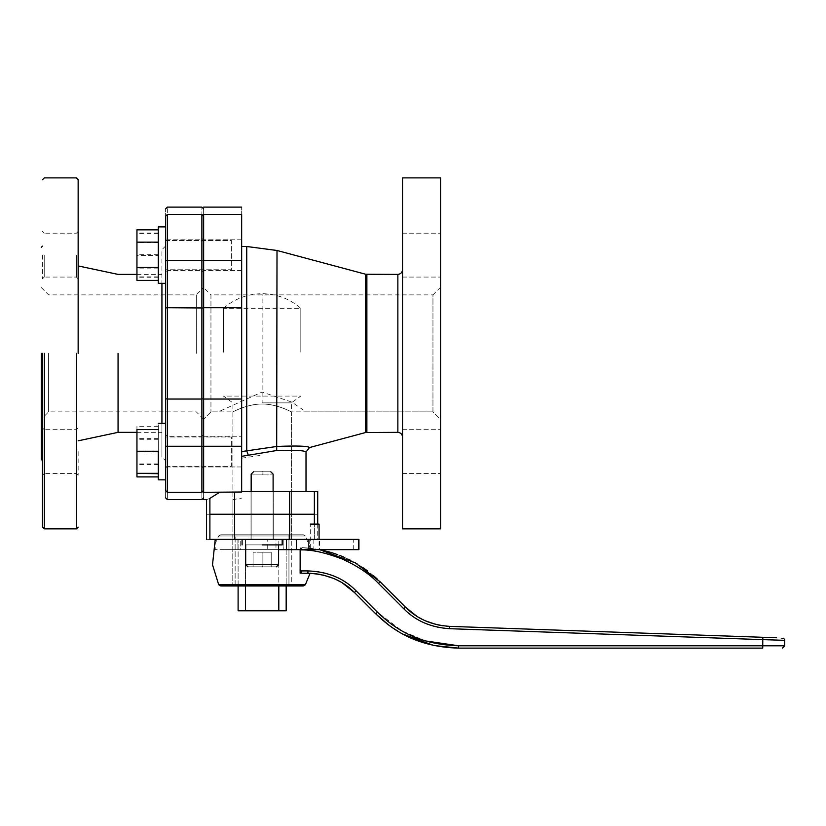 <?xml version="1.0" encoding="UTF-8"?>
<svg xmlns="http://www.w3.org/2000/svg" width="826" height="826" viewBox="0 0 826 826"><rect width="100%" height="100%" fill="white"/><g stroke="black" fill="none" stroke-linecap="round" stroke-linejoin="round"><path stroke-width="0.62" stroke-dasharray="4.13 3.1" d="M165.613 398.751L167.368 399.041L167.368 307.706L201.885 307.706L201.885 214.44L203.64 216.195L203.64 398.751L203.64 216.195C203.64 206.479 203.64 206.479 203.64 216.195C203.64 206.479 203.64 206.479 203.64 216.195L201.885 214.44L167.368 214.44L201.885 214.44C201.885 204.724 201.885 204.724 201.885 214.44L167.368 214.44L167.368 307.706L165.613 307.984L165.613 490.551C165.613 500.267 165.613 500.267 165.613 490.551L167.141 492.089M203.64 398.751L203.64 490.551C203.64 500.267 203.64 500.267 203.64 490.551C203.64 500.267 203.64 500.267 203.64 490.551L203.64 398.751L167.368 399.041L167.368 492.306L201.885 492.306L167.368 492.306C167.368 502.022 167.368 502.022 167.368 492.306L201.885 492.306C201.885 502.022 201.885 502.022 201.885 492.306L202.102 492.089M203.64 353.373L203.64 419.185L203.64 353.373M203.64 255.131L203.64 272.239L203.64 255.131M203.64 451.615L203.64 468.724L203.64 451.615M196.32 353.373L196.32 294.872L196.32 353.373M48.61 353.373L48.61 411.875L48.61 353.373M41.3 353.373L41.3 459.401L41.3 353.373M42.467 353.373L42.467 526.998L42.467 353.373M42.467 255.131L42.467 278.827L42.467 255.131M42.467 451.615L42.467 475.311L42.467 451.615M44.346 353.373L44.346 528.867L44.346 353.373M76.395 353.373L76.395 528.867L76.395 353.373M78.15 353.373L78.15 179.624L78.15 353.373M78.15 451.615L78.15 475.311L78.15 451.615M78.15 255.131L78.15 278.827L78.15 255.131M118.056 353.373L118.056 432.349L118.056 353.373M161.927 353.373L161.927 457.077L161.927 353.373M161.927 423.387L161.927 457.077L165.613 460.763M165.613 245.983L161.927 249.669L161.927 283.359M165.613 353.373L165.613 460.763L165.613 353.373M201.885 214.44L167.368 214.44C167.368 204.724 167.368 204.724 167.368 214.44L165.613 216.195C165.613 206.479 165.613 206.479 165.613 216.195L165.613 307.984M165.613 451.615L165.613 468.724L165.613 451.615M165.613 255.131L165.613 272.239L165.613 255.131M177.951 492.306L201.885 492.306L201.885 307.706L203.64 307.984M165.613 490.551L167.368 492.306L165.613 490.551M167.368 451.615L167.368 466.969L167.368 451.615M201.885 446.536L201.885 466.969L201.885 446.536M167.368 255.131L167.368 270.484L167.368 255.131M201.885 240.634L201.885 270.484L201.885 240.634M76.395 451.615L76.395 473.556L76.395 451.615M44.222 451.615L44.222 429.675L44.222 451.615M76.395 255.131L76.395 277.071L76.395 255.131M44.222 255.131L44.222 277.071L44.222 255.131M165.613 260.479L241.657 260.479L241.657 214.44L203.64 214.44L241.657 214.44C241.657 204.724 241.657 204.724 241.657 214.44L203.64 214.44C203.64 204.724 203.64 204.724 203.64 214.44L203.64 492.306C203.64 502.022 203.64 502.022 203.64 492.306L241.657 492.017L241.657 399.041L203.64 399.041M41.3 287.562L48.61 294.872L196.32 294.872L203.64 287.562L203.64 419.185L203.64 287.562L210.95 294.872L210.95 411.875L210.95 294.872L432.958 294.872L432.958 411.875L440.557 419.474L440.557 287.272L440.557 419.474L432.958 411.875L306.012 411.875L291.64 402.025L262.048 392.071L218.26 411.875L210.95 411.875L203.64 419.185L210.95 411.875L232.88 411.875L232.891 514.247L232.891 499.616L241.657 498.119M241.657 260.479L241.657 399.041M241.657 307.706L203.64 307.706M219.582 492.306L203.64 492.306L219.582 492.306L209.887 498.388C205.447 500.029 205.447 500.029 209.887 498.388L209.887 514.247C205.468 514.247 205.468 514.247 209.887 514.247L314.376 514.247C318.805 514.247 318.805 514.247 314.376 514.247C318.805 514.247 318.805 514.247 314.376 514.247L209.887 514.247C205.468 514.247 205.468 514.247 209.887 514.247L209.887 539.399C205.468 539.399 205.468 539.399 209.887 539.399L234.636 539.399L234.636 492.306L237.444 492.306L219.582 492.306L234.636 492.306M440.557 287.272L432.958 294.872L432.958 411.875L291.382 411.875L291.382 539.399L291.382 402.861L300.829 396.077L223.443 396.077L232.891 402.861L232.891 539.399L291.382 539.399L232.891 539.399L232.891 514.247L291.382 514.247L232.891 514.247L291.382 514.247L291.382 491.553L241.657 491.553L306.012 491.553L241.657 491.553L306.012 491.553L241.657 491.553L241.657 451.574L241.657 466.969L241.657 466.112L241.657 466.969L203.64 466.969L241.657 466.969M241.657 451.574L241.657 246.499L241.657 451.574L241.657 246.499L241.657 451.574L277.009 446.432C296.555 445.575 307.386 445.947 309.482 447.558M241.657 255.131L241.657 270.484L241.657 255.131M241.657 451.615L241.657 436.262L241.657 451.615M241.657 456.334L276.679 450.521C294.335 449.84 304.113 450.356 306.012 452.08M402.53 269.72L402.53 437.026L402.53 269.72M402.53 177.879L402.53 528.867M402.53 255.131L402.53 277.071L402.53 255.131M402.53 451.615L402.53 473.556L402.53 451.615M440.557 177.879L440.557 528.867M440.557 255.131L440.557 277.071L440.557 255.131M440.557 451.615L440.557 429.675L440.557 451.615M262.131 404.038C275.502 403.646 290.742 411.462 291.237 411.802C294.17 413.413 277.897 403.811 262.131 404.038C275.502 403.646 290.742 411.462 291.237 411.802C294.17 413.413 277.897 403.811 262.131 404.038C248.781 403.635 233.521 411.472 233.035 411.802C230.093 413.423 246.385 403.811 262.131 404.038C248.781 403.635 233.521 411.472 233.035 411.802C230.093 413.423 246.385 403.811 262.131 404.038M241.657 458.182L262.131 455.105M251.021 514.247L273.251 514.247L251.021 514.247L273.251 514.247L251.021 514.247L251.021 491.553L273.251 491.553L251.021 491.553L273.251 491.553L251.021 491.553L251.021 514.247L273.251 514.247L273.251 491.553L273.251 514.247L251.021 514.247L273.251 514.247L251.021 514.247L251.021 539.399L273.251 539.399L251.021 539.399L273.251 539.399L251.021 539.399L251.021 514.247M241.657 491.553L314.376 491.553C318.805 491.553 318.805 491.553 314.376 491.553L314.376 539.399C318.805 539.399 318.805 539.399 314.376 539.399C318.805 539.399 318.805 539.399 314.376 539.399L289.637 539.399L314.376 539.399L314.376 524.107M289.637 491.553L289.637 539.399L234.636 539.399M291.382 514.247L232.891 514.247M273.251 539.399L273.251 514.247L273.251 539.399M262.131 402.861L291.382 402.861L262.131 402.861L291.382 402.861L262.131 402.861L262.131 293.705L262.131 402.861M223.443 352.206L223.443 308.325L223.443 352.206M300.829 352.206L300.829 308.325L300.829 352.206M245.467 585.975L245.467 539.399L245.467 610.765L278.806 610.765L278.806 539.399L245.467 539.399L278.806 539.399L262.131 539.399L278.806 539.399L278.806 585.975M278.806 610.765L286.168 610.765L286.168 539.399L240.242 539.399L286.168 539.399C293.034 539.399 293.034 539.399 286.168 539.399C293.034 539.399 293.034 539.399 286.168 539.399L286.168 585.975M238.105 585.975L238.105 539.399C231.239 539.399 231.239 539.399 238.105 539.399C231.239 539.399 231.239 539.399 238.105 539.399L238.105 610.765L245.467 610.765M286.488 539.399L275.977 539.399L275.977 549.641L215.235 549.641L215.235 543.57L218.714 535.971L220.749 534.783L303.328 534.783L220.749 534.783M215.235 539.399L275.977 539.399M308.459 549.641L219.943 549.641L267.717 549.641L267.717 539.399L219.943 539.399L308.459 539.399L308.408 549.641L308.408 539.399L308.459 549.641L358.474 549.641M358.474 539.399L308.459 539.399M240.242 539.399L237.909 539.399L240.242 539.399L240.242 549.641L237.909 549.641L286.168 549.641L240.242 549.641L240.242 539.399M319.662 539.399L309.719 539.399L319.662 539.399L319.662 549.641L309.719 549.641L319.662 549.641M309.719 539.399L309.719 549.641M278.589 549.641L275.977 549.641M237.909 539.399L237.909 549.641L237.909 539.399M286.168 539.399L286.168 549.641L286.168 539.399M310.256 548.216L301.862 547.597L300.87 549.899L301.862 547.597L310.256 548.216L305.362 535.971L303.328 534.783M300.148 549.641L300.148 573.244L300.85 570.911L307.933 570.911L307.902 573.244L310.06 573.285L301.841 573.244L310.06 573.285M300.87 549.899L300.148 547.545L300.148 573.234L300.148 547.545L300.87 549.899C320.044 547.442 365.319 566.233 378.473 583.424L380.094 581.772L377.348 579.119M301.862 547.597L319.59 549.641L301.862 547.597M373.269 575.474L367.725 571.034M362.686 567.441L357.493 564.137M356.099 563.322L350.885 560.472M348.407 559.233L344.174 557.282M340.405 555.712L337.307 554.535M331.773 552.677L330.194 552.202M319.073 549.538L310.297 548.227L319.073 549.538L319.073 539.399M310.297 548.227L310.297 524.107L319.073 524.107M307.933 570.911C325.31 570.611 341.375 577.26 356.13 590.869L377.461 612.2L402.169 630.971L425.504 640.924M779.878 637.889C783.347 638.88 784.163 638.911 782.325 637.982L784.7 640.315L449.633 628.7C432.772 628.307 417.502 621.668 403.821 608.783L378.473 583.424M300.85 570.911L301.841 573.244M235.131 534.783L288.945 534.783L232.787 534.783L235.131 534.783L235.131 585.975L291.289 585.975L291.289 534.783L288.945 534.783L291.289 534.783L291.289 585.975L232.787 585.975L232.787 534.783L232.787 585.975L235.131 585.975L235.131 534.783M303.328 585.975L220.749 585.975M310.968 573.316L314.747 573.605M320.323 574.431L322.832 574.958M333.095 578.262L336.481 579.78M339.579 581.37L342.718 583.208M403.821 608.783L405.442 607.131L380.094 581.772M446.598 626.18L442.922 625.778M437.666 624.828L435.498 624.301M425.731 620.945L422.468 619.417M419.298 617.714L416.583 616.072M776.647 637.775L449.685 626.366L449.633 628.7M458.502 648.121L458.544 645.787L784.7 645.787L784.7 640.315M388.22 624.663L403.202 634.234M356.13 590.869L354.437 592.521L375.768 613.863L377.461 612.2M158.303 451.192L158.303 479.834L158.303 451.192M158.303 451.233L158.303 473.711L158.303 451.233M165.613 451.192L165.613 479.834L165.613 451.192M158.303 429.892L136.951 429.892L136.951 473.711L136.951 426.319L136.951 476.912M158.303 451.987L136.951 451.987M158.303 226.902L158.303 283.349L165.613 283.359L165.613 226.902L165.613 283.349M158.303 229.834L158.303 280.427L158.303 229.834M165.613 240.511L165.613 269.751L165.613 240.511L231.363 240.5L231.363 269.751L165.613 269.751L231.363 269.751L231.363 240.511L165.613 240.5M158.303 268.109L136.951 268.109L136.951 280.427M158.303 242.803L136.951 242.803L136.951 268.109M136.951 229.834L136.951 242.803M158.303 255.554L158.303 226.902L158.303 255.554M158.303 255.502L158.303 233.035L158.303 255.502L136.951 255.502L136.951 277.226L136.951 233.035L136.951 255.502M165.613 255.554L165.613 226.902L165.613 255.554M158.303 276.855L136.951 276.855M158.303 277.226L136.951 277.226M158.303 233.407L136.951 233.407M158.303 233.035L136.951 233.035M158.303 254.749L136.951 254.749M158.303 479.834L158.303 423.397L158.303 479.844L165.613 479.844L165.613 423.397L158.303 423.387M158.303 476.912L158.303 426.319L158.303 476.912M165.613 479.834L165.613 423.397M165.613 466.236L165.613 436.995L165.613 466.236L231.363 466.236L231.363 436.995L165.613 436.995L231.363 436.995L231.363 466.236L165.613 466.236M158.303 438.637L136.951 438.637M158.303 463.933L136.951 463.933M158.303 464.594L136.951 464.594M158.303 439.287L136.951 439.287M158.303 426.319L136.951 426.319M262.131 566.832C280.489 566.832 280.489 566.832 262.131 566.832C243.784 566.832 243.784 566.832 262.131 566.832L271.207 566.832L253.066 566.832L262.131 566.832L262.131 552.212L271.207 552.212L253.066 552.212L271.207 552.212L262.131 552.212L262.131 566.832C243.784 566.832 243.784 566.832 262.131 566.832C243.784 566.832 243.784 566.832 262.131 566.832C280.489 566.832 280.489 566.832 262.131 566.832C280.489 566.832 280.489 566.832 262.131 566.832L253.066 566.832L253.066 552.212L253.066 566.832L271.207 566.832L271.207 552.212L271.207 566.832L262.131 566.832L262.131 552.212L262.131 566.832M262.131 564.612C240.924 564.612 240.924 564.612 262.131 564.612C283.349 564.612 283.349 564.612 262.131 564.612C283.349 564.612 283.349 564.612 262.131 564.612C283.349 564.612 283.349 564.612 262.131 564.612C240.924 564.612 240.924 564.612 262.131 564.612C240.924 564.612 240.924 564.612 262.131 564.612M262.131 544.902C240.924 544.902 240.924 544.902 262.131 544.902C240.924 544.902 240.924 544.902 262.131 544.902C283.349 544.902 283.349 544.902 262.131 544.902C283.349 544.902 283.349 544.902 262.131 544.902L282.182 544.902L262.131 544.902C283.349 544.902 283.349 544.902 262.131 544.902C283.349 544.902 283.349 544.902 262.131 544.902C240.924 544.902 240.924 544.902 262.131 544.902C240.924 544.902 240.924 544.902 262.131 544.902L282.182 544.902L262.131 544.902M262.131 539.399L282.182 539.399L262.131 539.399C247.996 539.399 247.996 539.399 262.131 539.399C247.996 539.399 247.996 539.399 262.131 539.399C276.276 539.399 276.276 539.399 262.131 539.399C276.276 539.399 276.276 539.399 262.131 539.399L282.182 539.399L262.131 539.399C276.276 539.399 276.276 539.399 262.131 539.399C276.276 539.399 276.276 539.399 262.131 539.399C247.996 539.399 247.996 539.399 262.131 539.399C247.996 539.399 247.996 539.399 262.131 539.399M262.131 474.114C247.996 474.114 247.996 474.114 262.131 474.114C276.276 474.114 276.276 474.114 262.131 474.114C276.276 474.114 276.276 474.114 262.131 474.114C276.276 474.114 276.276 474.114 262.131 474.114C247.996 474.114 247.996 474.114 262.131 474.114C247.996 474.114 247.996 474.114 262.131 474.114M262.131 471.78C251.011 471.78 251.011 471.78 262.131 471.78C273.261 471.78 273.261 471.78 262.131 471.78C273.261 471.78 273.261 471.78 262.131 471.78C273.261 471.78 273.261 471.78 262.131 471.78C251.011 471.78 251.011 471.78 262.131 471.78C251.011 471.78 251.011 471.78 262.131 471.78M253.066 566.832L253.066 552.212L253.066 566.832M271.207 566.832L271.207 552.212L271.207 566.832M165.613 446.267L241.657 446.267M246.737 450.717L246.737 246.499L246.737 450.717L248.213 454.981M277.009 250.484L276.679 450.521M365.67 274.242L365.67 432.504M397.853 274.397L397.853 432.349M366.878 274.397L366.878 432.349M283.824 539.399L283.824 549.641L283.824 539.399M353.28 549.641L353.28 539.399M313.828 539.399L313.828 549.641M305.362 535.971L218.714 535.971L305.362 535.971M762.78 639.634L762.739 648.121M305.362 584.777L218.714 584.777M288.945 585.975L288.945 534.783L288.945 585.975M203.64 419.185L196.32 411.875L48.61 411.875L41.3 419.185M136.951 274.397L161.927 274.397M136.951 432.349L161.927 432.349M201.885 492.306L203.64 490.551M167.368 436.262L165.613 434.507L167.368 436.262L201.885 436.262L203.64 434.507L201.885 436.262L167.368 436.262M201.885 466.969L203.64 468.724L201.885 466.969L167.368 466.969L165.613 468.724L167.368 466.969L201.885 466.969M201.885 270.484L203.64 272.239L201.885 270.484L167.368 270.484L165.613 272.239L167.368 270.484L201.885 270.484M201.885 239.777L203.64 238.022L201.885 239.777L167.368 239.777L165.613 238.022L167.368 239.777L201.885 239.777M78.15 475.311L76.395 473.556L44.222 473.556L76.395 473.556L78.15 475.311M78.15 427.92L76.395 429.675L44.222 429.675L76.395 429.675L78.15 427.92M42.467 427.92L44.222 429.675L42.467 427.92M42.467 475.311L44.222 473.556L42.467 475.311M78.15 278.827L76.395 277.071L44.222 277.071L76.395 277.071L78.15 278.827M78.15 231.435L76.395 233.19L44.222 233.19L76.395 233.19L78.15 231.435M42.467 231.435L44.222 233.19L42.467 231.435M42.467 278.827L44.222 277.071L42.467 278.827M241.657 239.777L203.64 239.777L241.657 239.777M241.657 270.484L203.64 270.484L241.657 270.484M203.64 436.262L241.657 436.262L203.64 436.262M402.53 233.19L440.557 233.19L402.53 233.19M402.53 277.071L440.557 277.071L402.53 277.071M402.53 429.675L440.557 429.675L402.53 429.675M402.53 473.556L440.557 473.556L402.53 473.556M317.711 524.107L317.711 539.399M223.443 308.325C234.563 298.744 247.459 293.87 262.131 293.705C276.813 293.87 289.709 298.744 300.829 308.325L223.443 308.325M253.51 471.78L251.166 474.114L251.166 539.399L251.166 491.553M270.763 471.78L273.107 474.114L273.107 539.399L273.107 491.553M276.369 566.832L278.589 564.612L278.589 544.902M245.683 544.902L245.683 564.612L247.903 566.832M282.182 544.902L282.182 539.399M242.08 539.399L242.08 544.902"/><path stroke-width="1.24" d="M41.3 353.373L41.3 459.401L41.3 353.373M42.467 353.373L42.467 526.998L42.467 353.373M44.346 353.373L44.346 528.867L44.346 353.373M76.395 353.373L76.395 528.867L76.395 353.373M78.15 353.373L78.15 179.624L78.15 353.373M118.056 353.373L118.056 432.349L118.056 353.373M161.927 283.359L161.927 423.387M203.64 490.551L201.885 492.306L203.64 490.551L201.885 492.306L167.368 492.306C167.368 502.022 167.368 502.022 167.368 492.306L165.613 490.551L167.368 492.306L167.368 399.041L201.885 399.041L201.885 492.306C201.885 502.022 201.885 502.022 201.885 492.306L167.368 492.306L165.613 490.551C165.613 500.267 165.613 500.267 165.613 490.551L165.613 216.195C165.613 206.479 165.613 206.479 165.613 216.195L167.368 214.44C167.368 204.724 167.368 204.724 167.368 214.44L201.885 214.44L167.368 214.44L167.368 307.706L203.64 307.984M167.368 492.306L177.951 492.306M165.613 307.984L167.368 307.706L167.368 399.041L165.613 398.751M202.752 215.307L201.885 214.44C201.885 204.724 201.885 204.724 201.885 214.44L201.885 399.041L203.64 398.751M202.762 215.318L201.885 214.44M165.613 446.267L241.657 446.267L241.657 492.017L203.64 492.306C203.64 502.022 203.64 502.022 203.64 492.306L203.64 214.44C203.64 204.724 203.64 204.724 203.64 214.44L241.657 214.44C241.657 204.724 241.657 204.724 241.657 214.44L241.657 399.041L203.64 399.041M241.657 307.706L203.64 307.706M314.376 524.107L314.376 514.247C318.805 514.247 318.805 514.247 314.376 514.247L314.376 491.553C318.805 491.553 318.805 491.553 314.376 491.553L289.637 491.553L289.637 539.399L209.887 539.399C205.468 539.399 205.468 539.399 209.887 539.399L209.887 514.247C205.468 514.247 205.468 514.247 209.887 514.247L314.376 514.247C318.805 514.247 318.805 514.247 314.376 514.247L209.887 514.247C205.468 514.247 205.468 514.247 209.887 514.247L209.887 498.388C205.447 500.029 205.447 500.029 209.887 498.388L219.582 492.306M241.657 446.267L241.657 399.041M241.657 466.969L241.657 491.553L289.637 491.553M308.79 447.424L309.482 447.558C308.232 446.03 297.412 445.648 277.009 446.432L241.657 451.574M402.53 437.026C402.241 434.208 400.672 432.648 397.853 432.349L365.67 432.504L309.482 447.558L306.012 452.08C304.887 450.449 295.099 449.933 276.679 450.521L241.657 456.334M276.679 450.521L277.009 250.484L365.67 274.242L397.853 274.397C400.672 274.098 402.241 272.539 402.53 269.72M402.53 177.879L402.53 528.867L440.557 528.867L440.557 177.879L402.53 177.879M278.806 585.975L278.806 610.765L238.105 610.765L238.105 585.975M286.168 585.975L286.168 610.765L278.806 610.765M245.467 585.975L245.467 610.765M286.488 549.641L286.488 539.399L358.918 539.399L358.918 549.641L278.589 549.641M218.714 584.777L305.362 584.777L303.328 585.975L220.749 585.975L218.714 584.777L212.509 564.757L215.235 539.399M305.362 584.777L310.06 573.285L310.968 573.316M342.718 583.208L354.437 592.521C342.8 580.461 327.292 574.039 307.902 573.244L301.841 573.244L300.85 570.911L300.137 573.244L300.148 549.641M300.87 549.899L300.87 549.899C312.042 549.6 326.229 552.8 343.451 559.501C358.742 566.739 370.409 574.71 378.473 583.424L403.821 608.783C415.602 620.832 430.873 627.471 449.633 628.7L449.623 628.7M330.194 552.202L319.59 549.641L355.356 562.888L380.094 581.772L405.442 607.131C416.82 618.767 431.564 625.179 449.685 626.366L446.598 626.18M377.348 579.119L373.269 575.474M367.725 571.034L362.686 567.441M357.493 564.137L356.099 563.322M350.885 560.472L348.407 559.233M344.174 557.282L340.405 555.712M337.307 554.535L331.773 552.677M319.073 539.399L319.073 524.107L310.297 524.107M403.202 634.234L433.795 645.488L458.502 648.121L762.739 648.121C788.076 648.121 788.076 648.121 762.739 648.121L458.502 648.121C413.671 646.861 390.006 627.481 375.768 613.863L354.437 592.521L356.13 590.869C344.081 578.386 328.015 571.726 307.933 570.911L300.85 570.911M425.504 640.924L458.544 645.787C414.59 644.548 391.421 625.55 377.461 612.2L356.13 590.869M403.831 608.793L405.442 607.131L416.583 616.072M314.747 573.605L320.323 574.431M322.832 574.958L333.095 578.262M336.481 579.78L339.579 581.37M442.922 625.778L437.666 624.828M435.498 624.301L425.731 620.945M422.468 619.417L419.298 617.714M784.7 640.088L784.442 639.231L784.7 640.326L762.78 639.634L762.821 637.3L762.78 639.634L449.633 628.7L449.685 626.366L776.647 637.775M784.7 640.326L784.7 645.787L458.544 645.787L458.502 648.121M377.461 612.2L375.768 613.863L388.22 624.663M301.841 573.244L307.902 573.244L307.933 570.911M158.303 451.192L158.303 479.834L158.303 451.192M158.303 429.52L136.951 429.52L136.951 451.233L158.303 451.233M158.303 473.339L136.951 473.339L136.951 451.233M158.303 473.711L136.951 473.339M165.613 283.359L158.303 283.359L158.303 226.902L165.613 226.902L158.303 226.902M158.303 229.834L136.951 229.834L136.951 242.152L158.303 242.152M158.303 267.448L136.951 267.448L136.951 242.152M158.303 280.427L136.951 280.427L136.951 267.448M158.303 476.912L136.951 476.912L136.951 473.711M262.131 566.832C280.489 566.832 280.489 566.832 262.131 566.832C243.784 566.832 243.784 566.832 262.131 566.832M262.131 564.612C240.924 564.612 240.924 564.612 262.131 564.612C283.349 564.612 283.349 564.612 262.131 564.612M262.131 544.902L282.182 544.902L262.131 544.902M262.131 474.114C247.996 474.114 247.996 474.114 262.131 474.114C276.276 474.114 276.276 474.114 262.131 474.114M262.131 471.78C251.011 471.78 251.011 471.78 262.131 471.78C273.261 471.78 273.261 471.78 262.131 471.78M241.657 260.479L165.613 260.479M246.737 450.717L246.737 246.499L246.737 450.717L248.213 454.981M365.67 432.504L365.67 274.242M366.878 432.349L366.878 274.397M397.853 432.349L397.853 274.397M234.636 539.399L234.636 492.306M296.379 549.641L296.379 539.399M358.474 549.641L358.474 539.399M762.78 639.634L762.739 648.121M380.094 581.772L378.473 583.424M783.182 638.126L784.442 639.231M41.3 459.401L42.467 460.578M41.3 247.346L42.467 246.169M78.15 527.112L76.395 528.867L44.346 528.867L42.467 526.998M78.15 179.624L76.395 177.879L44.346 177.879L42.467 179.748M78.15 440.826L118.056 432.349L136.951 432.349M78.15 265.92L118.056 274.397L136.951 274.397M203.64 208.875L201.885 207.119L167.368 207.119L165.613 208.875M203.64 497.861L201.885 499.616L167.368 499.616L165.613 497.861M203.64 207.119L241.657 207.119M203.64 499.616L206.562 499.616L206.562 539.399M277.009 250.484L246.737 246.499L241.657 246.499M306.012 491.553L306.012 452.08M317.711 491.553L317.711 524.107M784.7 646.015L782.367 648.121M158.303 479.844L165.613 479.844M165.613 423.387L158.303 423.387M247.903 566.832L245.683 564.612L245.683 544.902M278.589 544.902L278.589 564.612L276.369 566.832M242.08 544.902L242.08 539.399M282.182 539.399L282.182 544.902M251.166 491.553L251.166 474.114L253.51 471.78M273.107 491.553L273.107 474.114L270.763 471.78"/></g></svg>
